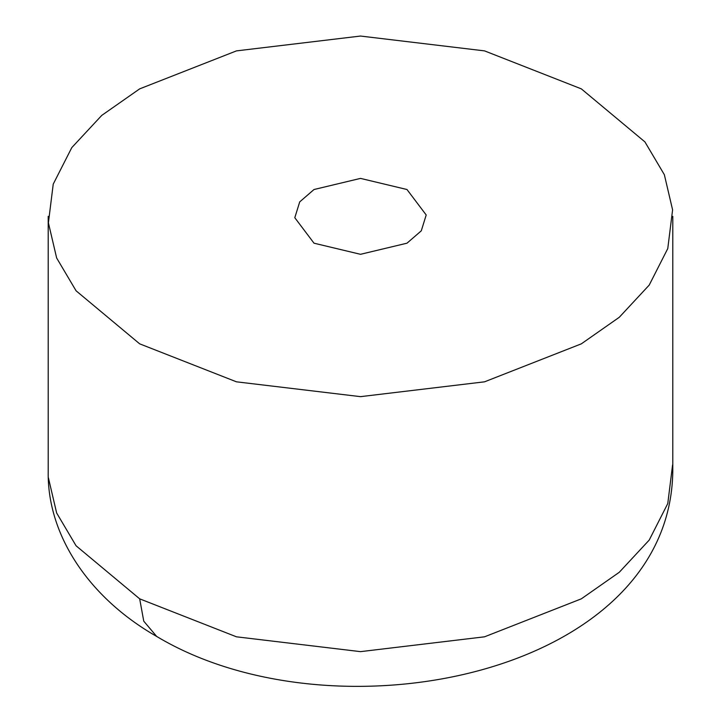 <?xml version="1.0" encoding="UTF-8"?>
<svg xmlns="http://www.w3.org/2000/svg" width="721" height="721" viewBox="0 0 721 721"><rect width="100%" height="100%" fill="white"/><g stroke="black" fill="none" stroke-linecap="round" stroke-linejoin="round"><path stroke-width="1.08" d="M581.324 88.863L644.925 141.902L664.356 174.716L672.594 209.865L667.772 248.565L649.206 285.092L619.267 317.294L581.324 343.845L484.539 381.824L360.5 396.649L236.461 381.824L139.676 343.845L76.075 290.797L56.644 257.983L48.406 222.834L53.228 184.134L71.794 147.607L101.733 115.414L139.676 88.863L236.461 50.885L360.5 36.05L484.539 50.885L581.324 88.863M406.986 189.515L360.5 178.393L314.014 189.515L299.72 201.88L294.799 217.715L314.014 243.193L360.5 254.306L406.986 243.193L421.28 230.828L426.201 214.984L406.986 189.515M672.594 464.856L667.772 503.555L649.206 540.083L619.267 572.285L581.324 598.836L484.539 636.814L360.5 651.64L236.461 636.814L139.676 598.836L143.758 621.178L156.691 636.454C87.926 597.213 47.045 534.117 48.208 471.345L48.208 216.354M139.676 598.836L76.075 545.788L56.644 512.973L48.406 477.825M672.792 216.354L672.792 471.345C670.142 675.207 334.048 742.837 156.691 636.454"/></g></svg>
